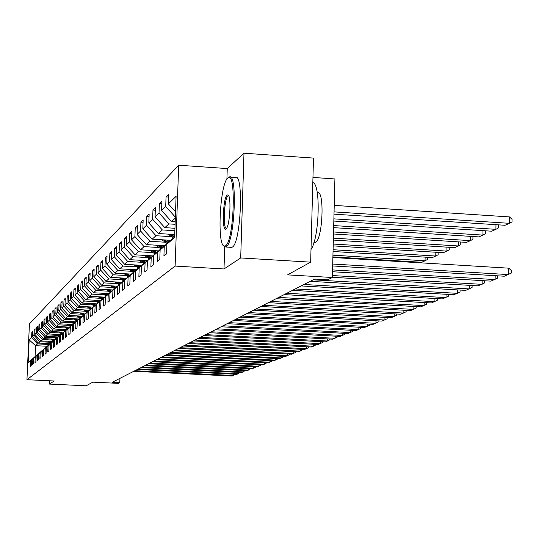 <?xml version="1.0" encoding="UTF-8"?>
<svg xmlns="http://www.w3.org/2000/svg" width="539" height="539" viewBox="0 0 539 539"><rect width="100%" height="100%" fill="white"/><g stroke="black" fill="none" stroke-linecap="round" stroke-linejoin="round"><path stroke-width="0.81" d="M178.685 165.224L29.416 323.946L26.95 379.705L175.114 266.077L178.685 165.224L227.256 168.566L226.912 179.15M224.716 246.902L224.002 268.961L240.697 257.945L243.985 153.197L227.256 168.566M243.985 153.197L313.482 158.095L310.659 262.149L287.57 274.87L332.368 277.497L334.908 178.948L312.957 177.439M49.601 380.77L49.46 384.085L86.179 385.803L92.809 382.151L118.304 383.357L119.786 382.616L119.954 378.344M240.697 257.945L310.659 262.149M47.156 346.267L35.547 345.681L35.069 356.582L37.002 354.925L30.588 360.753L30.339 366.352L31.215 365.624L31.464 359.998L32.886 358.785L32.636 364.452L33.539 363.71L33.789 358.017L35.244 356.764L34.995 362.504L35.918 361.743L36.167 355.976L37.663 354.696L37.413 360.51L38.357 359.729L38.613 353.887L40.149 352.573L39.893 358.462L40.863 357.66L41.119 351.745L42.696 350.397L42.44 356.36L43.437 355.538L43.693 349.541L45.31 348.154L45.054 354.204L46.078 353.355L46.341 347.278L47.998 345.856L47.735 351.98L48.786 351.111L49.056 344.953L50.76 343.498L50.498 349.703L51.576 348.814L51.845 342.568L53.604 341.066L53.334 347.365L54.446 346.442L54.715 340.116L56.521 338.566L56.251 344.953L57.397 344.01L57.666 337.589L59.526 335.999L59.25 342.474L60.429 341.504L60.705 334.995L62.618 333.358L62.342 339.927L63.555 338.923L63.831 332.32L65.798 330.636L65.522 337.299L66.769 336.269L67.052 329.565L69.08 327.827L68.797 334.591L70.083 333.533L70.366 326.728L72.455 324.936L72.172 331.802L73.499 330.71L73.782 323.804L75.945 321.958L75.655 328.931L77.023 327.8L77.313 320.786L79.536 318.886L79.246 325.967L80.655 324.801L80.951 317.68L83.242 315.713L82.952 322.908L84.407 321.702L84.704 314.466L87.075 312.438L86.772 319.748L88.281 318.502L88.578 311.151L91.03 309.056L90.727 316.481L92.284 315.2L92.587 307.729L95.12 305.559L94.81 313.112L96.42 311.778L96.724 304.185L99.344 301.941L99.041 309.622L100.699 308.247L101.009 300.519L103.717 298.202L103.407 306.011L105.132 304.589L105.442 296.726L108.251 294.328L107.935 302.271L109.72 300.796L110.037 292.798L112.941 290.312L112.624 298.397L114.477 296.874L114.794 288.729L117.812 286.148L117.489 294.382L119.409 292.798L119.725 284.511L122.858 281.836L122.535 290.218L124.522 288.574L124.846 280.132L128.093 277.356L127.77 285.892L129.838 284.188L130.162 275.584L133.537 272.7L133.207 281.405L135.356 279.626L135.687 270.861L139.197 267.856L138.867 276.729L141.097 274.89L141.434 265.943L145.085 262.823L144.748 271.872L147.073 269.951L147.41 260.836L151.216 257.581L150.873 266.812L153.298 264.811L153.642 255.506L157.604 252.117L157.26 261.543L159.787 259.454L160.13 249.955L164.267 246.417L163.917 256.045L166.558 253.869L166.901 244.16L174.629 237.558L176.091 196.317L168.357 203.877L168.7 194.229L166.052 196.89L168.599 197.058M30.588 360.753L28.143 362.841L29.16 339.873L31.612 337.481L31.862 331.903L32.697 331.943M166.052 196.89L165.709 206.457L161.565 210.506L161.909 201.06L159.376 203.614L159.032 212.986L155.064 216.86L155.4 207.609L152.968 210.055L152.631 219.238L148.818 222.964L149.155 213.895L146.824 216.24L146.487 225.241L142.828 228.819L143.158 219.925L140.915 222.183L140.585 231.009L137.068 234.445L137.398 225.726L135.242 227.896L134.912 236.547L131.529 239.855L131.853 231.298L129.778 233.387L129.454 241.883L126.2 245.063L126.524 236.668L124.522 238.676L124.199 247.017L121.066 250.083L121.383 241.836L119.456 243.769L119.139 251.962L116.114 254.913L116.431 246.815L114.578 248.681L114.261 256.726L111.344 259.576L111.654 251.619L109.868 253.424L109.552 261.327L106.735 264.076L107.045 256.254L105.321 257.999L105.011 265.767L102.289 268.422L102.599 260.735L100.928 262.412L100.618 270.052L97.997 272.619L98.3 265.06L96.683 266.684L96.38 274.196L93.84 276.682L94.143 269.244L92.58 270.814L92.277 278.205L89.818 280.603L90.121 273.286L88.605 274.809L88.308 282.086L85.93 284.41L86.227 277.208L84.758 278.676L84.468 285.838L82.164 288.089L82.454 281.001L81.039 282.423L80.749 289.47L78.512 291.653L78.802 284.673L77.427 286.054L77.144 292.994L74.975 295.109L75.265 288.237L73.931 289.578L73.648 296.41L71.546 298.465L71.828 291.687L70.535 292.987L70.252 299.724L68.217 301.712L68.5 295.042L67.24 296.302L66.964 302.938L64.983 304.872L65.266 298.296L64.047 299.522L63.77 306.058L61.85 307.937L62.12 301.456L60.941 302.642L60.664 309.09L58.798 310.915L59.074 304.522L57.922 305.68L57.653 312.041L55.84 313.813L56.103 307.506L54.985 308.631L54.722 314.904L52.957 316.622L53.22 310.41L52.135 311.502L51.872 317.687L50.154 319.364L50.417 313.226L49.359 314.291L49.096 320.395L47.425 322.026L47.688 315.975L46.657 317.013L46.401 323.036L44.771 324.619L45.033 318.65L44.03 319.654L43.774 325.603L42.19 327.146L42.446 321.251L41.469 322.234L41.213 328.103L39.67 329.605L39.926 323.784L38.97 324.741L38.72 330.535L37.218 332.004L37.467 326.257L36.537 327.193L36.288 332.907L34.826 334.342L35.075 328.662L34.173 329.578L33.923 335.224L32.495 336.619L32.738 331.013L31.862 331.903M332.368 277.497L327.665 279.822L314.655 279.061L112.267 382.266L119.786 382.616M31.464 359.998L39.435 352.89M50.154 343.673L38.397 343.08L39.866 341.733L49.588 342.225M39.381 352.883L32.886 358.785M32.495 336.619L38.397 343.08M33.923 335.224L39.866 341.733M33.789 358.017L41.874 350.801M52.714 341.49L40.802 340.884L42.311 339.503L52.155 340.001M41.82 350.795L35.244 356.764M34.826 334.342L40.802 340.884M36.288 332.907L42.311 339.503M36.167 355.976L44.373 348.652M55.342 339.247L43.268 338.627L44.818 337.212L54.789 337.724M44.319 348.652L37.663 354.696M37.218 332.004L43.268 338.627M38.72 330.535L44.818 337.212M38.613 353.887L46.94 346.456M58.037 336.949L45.802 336.316L47.392 334.867L57.491 335.386M46.886 346.449L40.149 352.573M39.67 329.605L45.802 336.316M41.213 328.103L47.392 334.867M41.119 351.745L49.581 344.199M60.739 334.584L48.395 333.944L50.026 332.455L60.267 332.987M49.527 344.192L42.696 350.397M42.19 327.146L48.395 333.944M43.774 325.603L50.026 332.455M43.693 349.541L52.29 341.881M63.562 332.159L51.064 331.512L52.741 329.983L63.11 330.522M52.229 341.874L45.31 348.154M44.771 324.619L51.064 331.512M46.401 323.036L52.741 329.983M46.341 347.278L55.066 339.496M66.465 329.673L53.799 329.012L55.524 327.442L66.041 327.988M55.012 339.496L47.998 345.856M47.425 322.026L53.799 329.012M49.096 320.395L55.524 327.442M49.056 344.953L57.922 337.05M69.45 327.119L56.615 326.445L58.38 324.828L69.046 325.388M57.862 337.043L50.76 343.498M50.154 319.364L56.615 326.445M51.872 317.687L58.38 324.828M51.845 342.568L60.86 334.53M72.516 324.491L59.506 323.804L61.325 322.147L72.132 322.713M60.799 334.53L53.604 341.066M52.957 316.622L59.506 323.804M54.722 314.904L61.325 322.147M54.715 340.116L63.885 331.943M75.662 321.79L62.477 321.089L64.35 319.384L75.312 319.964M63.818 331.943L56.521 338.566M55.84 313.813L62.477 321.089M57.653 312.041L64.35 319.384M57.666 337.589L66.991 329.282M78.903 319.014L65.536 318.3L67.456 316.541L78.579 317.134M66.924 329.282L59.526 335.999M58.798 310.915L65.536 318.3M60.664 309.09L67.456 316.541M60.705 334.995L70.185 326.546M82.238 316.157L68.675 315.43L70.656 313.624L81.941 314.224M70.117 326.54L62.618 333.358M61.85 307.937L68.675 315.43M63.77 306.058L70.656 313.624M63.831 332.32L73.479 323.723M85.667 313.213L71.916 312.472L73.958 310.612L85.405 311.232M73.412 323.723L65.798 330.636M64.983 304.872L71.916 312.472M66.964 302.938L73.958 310.612M67.052 329.565L76.868 320.82M89.204 310.188L75.251 309.433L77.353 307.513L88.969 308.146M76.801 320.82L69.08 327.827M68.217 301.712L75.251 309.433M70.252 299.724L77.353 307.513M70.366 326.728L80.365 317.828M92.849 307.068L78.681 306.293L80.85 304.319L92.647 304.966M80.291 317.821L72.455 324.936M71.546 298.465L78.681 306.293M73.648 296.41L80.85 304.319M73.782 323.804L83.969 314.742M96.616 303.855L82.224 303.066L84.455 301.025L96.434 301.685M83.895 314.736L75.945 321.958M74.975 295.109L82.224 303.066M77.144 292.994L84.455 301.025M77.313 320.786L87.689 311.555M100.497 300.54L85.869 299.731L88.174 297.629L100.342 298.303M87.608 311.555L79.536 318.886M78.512 291.653L85.869 299.731M80.749 289.47L88.174 297.629M80.951 317.68L91.522 308.274M104.499 297.124L89.636 296.295L92.014 294.126L104.377 294.813M91.441 308.268L83.242 315.713M82.164 288.089L89.636 296.295M84.468 285.838L92.014 294.126M84.704 314.466L95.484 304.879M108.635 293.593L93.523 292.751L95.976 290.508L108.541 291.215M95.396 304.879L87.075 312.438M85.93 284.41L93.523 292.751M88.308 282.086L95.976 290.508M88.578 311.151L99.574 301.382M112.9 289.948L97.532 289.086L100.072 286.768L112.84 287.489M99.486 301.375L91.03 309.056M89.818 280.603L97.532 289.086M92.277 278.205L100.072 286.768M92.587 307.729L103.798 297.757M117.212 286.182L101.682 285.299L104.303 282.908L117.286 283.649M103.71 297.75L95.12 305.559M93.84 276.682L101.682 285.299M96.38 274.196L104.303 282.908M96.724 304.185L108.171 294.011M121.753 282.288L105.967 281.392L108.676 278.912L121.881 279.674M108.076 294.011L99.344 301.941M97.997 272.619L105.967 281.392M100.618 270.052L108.676 278.912M101.009 300.519L112.698 290.137M126.449 278.265L110.401 277.342L113.203 274.782L126.638 275.557M112.597 290.13L103.717 298.202M102.289 268.422L110.401 277.342M105.011 265.767L113.203 274.782M110.529 285.805L114.376 288.614L117.381 286.128M131.307 274.095L114.989 273.152L117.893 270.504L131.563 271.299M114.383 288.608L105.442 296.726M117.28 286.121L108.251 294.328M106.735 264.076L114.989 273.152M109.552 261.327L117.893 270.504M110.037 292.798L122.232 281.971M136.34 269.783L119.739 268.82L122.744 266.071L136.663 266.886M122.131 281.964L112.941 290.312M111.344 259.576L119.739 268.82M114.261 256.726L122.744 266.071M114.794 288.729L127.265 277.666M141.555 265.316L124.657 264.326L127.777 261.476L141.952 262.311M127.157 277.659L117.812 286.148M116.114 254.913L124.657 264.326M119.139 251.962L127.777 261.476M119.725 284.511L132.479 273.192M146.965 260.681L129.764 259.663L132.998 256.705L147.437 257.568M132.372 273.185L122.858 281.836M121.066 250.083L129.764 259.663M124.199 247.017L132.998 256.705M124.846 280.132L137.896 268.557M152.571 255.877L135.06 254.826L138.415 251.76L153.13 252.643M137.782 268.55L128.093 277.356M126.2 245.063L135.06 254.826M129.454 241.883L138.415 251.76M130.162 275.584L143.522 263.739M158.392 250.884L140.558 249.806L144.048 246.619L159.045 247.529M143.408 263.733L133.537 272.7M131.529 239.855L140.558 249.806M134.912 236.547L144.048 246.619M135.687 270.861L149.377 258.727M164.442 245.696L146.271 244.591L149.896 241.283L165.197 242.22M149.249 258.72L139.197 267.856M137.068 234.445L146.271 244.591M140.585 231.009L149.896 241.283M141.434 265.943L155.461 253.519M170.742 240.306L152.207 239.168L155.987 235.725L171.591 236.688M155.333 253.512L145.085 262.823M142.828 228.819L152.207 239.168M146.487 225.241L155.987 235.725M147.41 260.836L161.794 248.095M174.737 234.539L158.392 233.528L162.32 229.937L174.872 230.719M161.66 248.081L151.216 257.581M148.818 222.964L158.392 233.528M152.631 219.238L162.32 229.937M153.642 255.506L168.397 242.435M174.959 228.287L164.826 227.647L168.923 223.907L175.101 224.298M168.262 242.429L157.604 252.117M155.064 216.86L164.826 227.647M159.032 212.986L168.923 223.907M160.13 249.955L174.649 236.951M175.188 221.751L171.537 221.522L175.316 218.073M174.649 236.978L164.267 246.417M161.565 210.506L171.537 221.522M165.709 206.457L175.35 217.116M174.643 237.126L166.901 244.16M168.357 203.877L175.539 211.82M224.002 268.961L175.114 266.077M49.46 384.085L54.163 380.985L26.95 379.705M47.088 344.394L37.487 343.909L35.547 345.681L29.16 339.873M35.069 356.582L28.143 362.841M31.612 337.481L37.487 343.909M159.376 203.614L161.815 203.769M152.968 210.055L155.306 210.21M146.824 216.24L149.067 216.388M140.915 222.183L143.071 222.317M135.242 227.896L137.31 228.024M129.778 233.387L131.772 233.508M124.522 238.676L126.443 238.79M119.456 243.769L121.302 243.884M114.578 248.681L116.357 248.789M109.868 253.424L111.58 253.525M105.321 257.999L106.978 258.093M100.928 262.412L102.525 262.506M96.683 266.684L98.226 266.778M92.58 270.814L94.076 270.901M88.605 274.809L90.053 274.897M84.758 278.676L86.159 278.757M81.039 282.423L82.393 282.503M77.427 286.054L78.741 286.128M73.931 289.578L75.204 289.645M70.535 292.987L71.775 293.061M67.24 296.302L68.44 296.369M64.047 299.522L65.212 299.583M60.941 302.642L62.073 302.709M57.922 305.68L59.02 305.741M54.985 308.631L56.056 308.692M52.135 311.502L53.172 311.555M49.359 314.291L50.37 314.352M46.657 317.013L47.641 317.067M44.03 319.654L44.986 319.708M41.469 322.234L42.399 322.282M38.97 324.741L39.879 324.795M36.537 327.193L37.427 327.234M34.173 329.578L35.035 329.619M332.711 264.036L508.681 274.6L508.776 268.173L332.88 257.501M332.664 265.949L504.275 276.217L511.255 273.111L511.295 270.544L508.776 268.173M334.059 211.874L509.443 223.321L505.043 225.275L333.998 214.151M509.544 216.927L512.05 219.353L512.01 221.906L509.443 223.321L509.544 216.927L334.227 205.379M225.504 245.838C234.196 241.337 236.506 168.498 227.687 178.241L227.492 178.429C220 184.661 216.954 244.524 224.056 246.067L225.504 245.838M228.543 177.472L229.291 177.001C237.739 172.002 234.734 242.631 226.299 246.721L224.817 246.95L223.692 245.838M226.05 228.886C221.751 232.888 222.89 197.941 227.141 195.084L227.93 194.896C231.521 195.347 229.964 225.908 226.212 228.745L226.05 228.886M228.267 195.778L227.943 195.974C224.083 198.473 222.755 230.032 226.589 228.267M312.815 182.64C320.907 183.428 319.472 237.793 311.003 249.476M317.262 192.746L317.35 192.753C324.781 189.391 322.821 239.484 315.389 242.503L314.042 242.671M230.348 177.075L235.334 177.412C243.918 172.426 240.933 243.015 232.363 247.091L230.867 247.327M332.563 269.918L495.119 279.579L495.179 275.678M332.516 271.744L490.888 281.129L497.659 278.111L497.699 275.827M332.415 275.544L482.102 284.356L482.162 280.617M332.374 277.295L478.039 285.845L484.608 282.914L484.649 280.758M333.877 218.868L495.907 229.331L491.689 231.204L333.823 221.051M497.82 224.803L498.481 225.437L498.44 227.936L495.907 229.331L495.981 224.682M333.702 225.565L482.917 235.098L478.861 236.897L333.648 227.653M484.925 230.766L485.457 231.278L485.417 233.731L482.917 235.098L482.991 230.645M313.172 279.815L469.597 288.944L469.658 285.353M310.208 281.331L465.696 290.38L472.076 287.523L472.11 285.502M304.036 284.477L457.577 293.357L457.638 289.908M301.186 285.933L453.825 294.732L460.023 291.956L460.057 290.049M295.251 288.958L446.016 297.602L446.076 294.287M292.509 290.353L442.398 298.923L448.428 296.221L448.461 294.422M333.54 231.986L470.432 240.643L466.538 242.375L333.486 233.987M168.121 234.128L173.403 238.022M173.113 234.438L174.697 235.61M472.528 236.493L472.946 236.884L472.905 239.289L470.432 240.643L470.507 236.365M170.007 234.249L174.198 237.335M174.649 236.864L171.207 234.324M333.378 238.137L458.433 245.973L454.687 247.637L333.331 240.057M161.862 239.761L166.975 243.527M166.659 240.057L169.064 241.829M460.609 241.998L460.872 244.639L458.433 245.973L458.507 241.863M163.674 239.875L167.744 242.873M168.235 242.456L164.826 239.943M333.23 244.046L446.885 251.1L443.274 252.703L333.183 245.892M155.845 245.178L160.797 248.823M160.454 245.454L162.798 247.179M449.142 247.286L449.29 249.786L446.885 251.1L446.959 247.152M157.59 245.279L161.538 248.189M162.077 247.839L158.695 245.346M286.802 293.263L434.879 301.685L434.939 298.498M284.161 294.611L431.395 302.965L437.264 300.324L437.297 298.633M333.082 249.725L435.768 256.038L432.291 257.581L333.035 251.497M150.051 250.379L154.861 253.916M154.484 250.648L156.768 252.326M438.092 252.38L438.14 254.738L435.768 256.038L435.842 252.239M151.728 250.48L155.636 253.357M156.074 252.959L152.793 250.547M278.663 297.413L424.153 305.62L424.213 302.554M276.116 298.714L420.797 306.853L426.504 304.286L426.538 302.689M332.94 255.183L425.055 260.795L421.7 262.284L332.9 256.887M144.472 255.392L149.141 258.821M148.744 255.648L150.967 257.278M427.44 257.285L427.4 259.515L425.055 260.795L425.13 257.143M146.089 255.486L149.876 258.269M150.3 257.891L147.113 255.547M270.821 301.416L413.811 309.42L413.871 306.462M268.361 302.669L410.577 310.605L416.135 308.099L416.169 306.59M139.096 260.216L143.691 263.591M143.212 260.458L145.382 262.055M414.781 262.473L414.794 261.86M140.652 260.31L144.331 263.005M144.735 262.641L141.642 260.364M417.085 262.001L417.071 262.608M263.254 305.269L403.832 313.078L403.893 310.235M260.889 306.475L400.706 314.224L406.13 311.778L406.157 310.356M133.915 264.865L138.361 268.132M137.876 265.1L139.999 266.657M135.417 264.952L138.981 267.573M139.372 267.216L136.367 265.013M255.958 308.995L394.204 316.615L394.258 313.866M253.674 310.154L391.186 317.72L396.468 315.328L396.495 313.994M128.909 269.352L133.227 272.518M132.735 269.574L134.811 271.097M130.357 269.433L133.82 271.979M134.198 271.636L131.273 269.487M248.91 312.586L384.9 320.025L384.954 317.377M246.707 313.711L381.983 321.096L387.137 318.765L387.164 317.498M124.078 273.677L128.269 276.75M127.77 273.893L129.805 275.389M125.472 273.758L128.841 276.231M129.212 275.901L126.362 273.812M242.105 316.056L375.905 323.326L375.966 320.766M239.976 317.141L373.089 324.363L378.115 322.079L378.142 320.887M119.409 277.861L123.478 280.839M122.973 278.063L124.974 279.525M120.756 277.935L124.031 280.334M124.394 280.024L121.619 277.983M235.53 319.411L367.207 326.519L367.268 324.047M233.468 320.462L364.479 327.517L369.397 325.286L369.424 324.161M114.895 281.897L118.849 284.794M118.344 282.092L120.305 283.527M116.202 281.971L119.395 284.309M119.746 284.006L117.03 282.018M229.163 322.652L358.792 329.605L358.853 327.213M227.168 323.669L356.151 330.575L360.955 328.392L360.982 327.328M113.864 285.993L115.791 287.402M111.789 285.872L114.908 288.156M115.252 287.86L112.59 285.919M223.005 325.792L350.646 332.597L350.707 330.286M221.078 326.782L348.093 333.533L352.782 331.397L352.809 330.394M106.304 289.578L110.05 292.32M109.532 289.76L111.418 291.141M107.524 289.645L110.569 291.875M110.899 291.592L108.299 289.692M217.042 328.837L342.757 335.494L342.811 333.257M215.176 329.787L340.277 336.403L344.866 334.308L344.893 333.365M102.215 293.236L105.866 295.904M105.334 293.411L107.194 294.766M103.394 293.304L106.372 295.473M106.688 295.204L104.142 293.344M211.268 331.781L335.11 338.297L335.164 336.134M209.455 332.704L332.711 339.179L337.198 337.131L337.219 336.242M98.246 296.773L101.81 299.381M101.271 296.942L103.097 298.276M99.392 296.841L102.302 298.963M102.605 298.694L100.119 296.874M205.669 334.631L327.692 341.019L327.752 338.916M203.91 335.527L325.367 341.874L329.76 339.866L329.78 339.024M94.406 300.203L97.882 302.743M97.337 300.364L99.129 301.678M95.518 300.263L98.361 302.339M98.657 302.083L96.218 300.304M200.245 337.401L320.503 343.66L320.557 341.625M198.541 338.27L318.246 344.488L322.544 342.521L322.565 341.726M90.68 303.531L94.076 306.011M93.517 303.686L95.288 304.973M91.751 303.585L94.534 305.62M94.824 305.37L92.438 303.625M194.977 340.089L313.523 346.22L313.577 344.246M193.326 340.931L311.326 347.022L315.537 345.095L315.558 344.347M87.062 306.752L90.384 309.177M89.818 306.9L91.596 308.2M88.106 306.812L90.828 308.793M91.111 308.551L88.767 306.846M189.869 342.689L306.745 348.706L306.799 346.793M188.259 343.511L304.616 349.488L308.739 347.594L308.759 346.894M83.552 309.878L86.799 312.249M86.227 310.026L87.972 311.299M84.562 309.938L87.23 311.879M87.5 311.643L85.209 309.972M184.904 345.223L300.162 351.125L300.216 349.265M183.341 346.018L298.094 351.879L302.136 350.027L302.157 349.36M80.143 312.916L83.316 315.227M82.736 313.058L84.448 314.304M81.126 312.97L83.734 314.87M84.044 314.675L81.753 313.004M180.087 347.682L293.768 353.469L293.816 351.664M178.571 348.457L291.754 354.211L295.716 352.385L295.736 351.758M76.834 315.867L79.94 318.125M79.354 316.002L81.032 317.222M77.784 315.915L80.385 317.808M80.634 317.586L78.391 315.948M175.397 350.067L287.55 355.753L287.597 353.995M173.922 350.822L285.596 356.468L289.477 354.682L289.497 354.096M73.614 318.731L76.653 320.941M76.06 318.859L77.71 320.058M74.544 318.778L77.084 320.631M77.326 320.409L75.13 318.812M170.843 352.391L281.506 357.97L281.553 356.266M169.414 353.126L279.6 358.671L283.413 356.912L283.426 356.36M70.481 321.513L73.499 323.71M72.866 321.642L74.483 322.814M71.384 321.561L73.87 323.373M74.106 323.157L71.956 321.594M166.416 354.649L275.618 360.126L275.672 358.469M165.022 355.363L273.765 360.807L277.504 359.082L277.524 358.563M67.442 324.222L70.387 326.364M69.753 324.343L71.343 325.495M68.318 324.269L70.75 326.034M70.98 325.825L68.871 324.296M162.104 356.852L269.898 362.228L269.945 360.618M160.75 357.539L268.092 362.895L271.764 361.197L271.777 360.712M64.478 326.856L67.355 328.952M66.728 326.971L68.291 328.11M65.334 326.903L67.712 328.628M67.934 328.426L65.873 326.93M157.907 358.987L264.319 364.276L264.366 362.707M156.586 359.661L262.567 364.923L266.165 363.252L266.178 362.794M61.594 329.417L64.41 331.465M63.791 329.531L65.327 330.65M62.43 329.464L64.754 331.155M64.97 330.959L62.955 329.491M153.824 361.069L258.888 366.271L258.936 364.741M152.537 361.73L257.184 366.897L260.721 365.26L260.735 364.829M58.791 331.909L61.54 333.917M60.92 332.024L62.436 333.122M59.6 331.957L61.877 333.614M62.093 333.425L60.112 331.984M149.849 363.097L253.599 368.211L253.647 366.722M148.596 363.737L251.935 368.824L255.412 367.214L255.425 366.81M56.056 334.342L58.751 336.302M58.131 334.449L59.627 335.534M56.844 334.382L59.074 336.006M59.29 335.824L57.343 334.409M145.968 365.078L248.445 370.104L248.492 368.649M144.748 365.698L246.822 370.697L250.251 368.737M53.388 336.707L56.029 338.627M55.416 336.814L56.891 337.886M54.156 336.747L56.352 338.344M56.561 338.162L54.641 336.774M142.195 367.005L243.419 371.944L243.466 370.536M141.002 367.611L241.836 372.53L245.205 370.616M50.794 339.011L53.381 340.891M52.768 339.112L54.217 340.17M51.542 339.051L53.698 340.614M53.9 340.446L52.014 339.078M138.51 368.878L238.521 373.743L238.561 372.368M137.351 369.471L236.971 374.309L240.286 372.449M48.261 341.261L50.801 343.1M50.181 341.355L51.616 342.4M48.988 341.295L51.111 342.838M51.306 342.669L49.453 341.322M134.918 370.711L233.737 375.501L233.778 374.154M133.787 371.29L232.228 376.054L235.489 374.241M45.788 343.451L48.281 345.256M47.668 343.545L49.083 344.576M46.502 343.491L48.584 345M48.773 344.832L46.954 343.511M231.783 247.381L225.733 247.01M313.893 242.658L314.864 242.718M228.691 195.792L227.93 194.896M224.056 246.067L224.817 246.95"/></g></svg>
